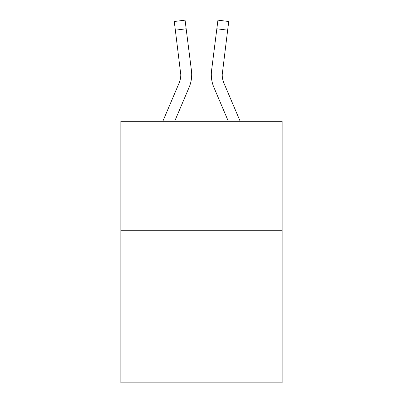 <?xml version="1.0" encoding="UTF-8"?>
<svg xmlns="http://www.w3.org/2000/svg" width="403" height="403" viewBox="0 0 403 403"><rect width="100%" height="100%" fill="white"/><g stroke="black" fill="none" stroke-linecap="round" stroke-linejoin="round"><path stroke-width="0.6" d="M282.15 230.274L282.15 382.85L120.85 382.85L120.85 121.288L282.15 121.288L282.15 230.274L120.85 230.274M174.67 121.288L189.078 87.451A32.693 32.693 -20.1 0 0 191.435 70.545L186.161 28.799L175.345 30.165L174.252 21.515L185.068 20.15L186.161 28.799M162.827 121.288L179.053 83.179A21.797 21.797 -31.1 0 0 180.791 74.681L175.345 30.165M191.269 69.235L191.435 70.545M240.173 121.288L223.947 83.179A21.797 21.797 31.1 0 1 222.209 74.676L227.655 30.165L216.839 28.799L217.932 20.15L228.748 21.515L227.655 30.165M228.33 121.288L213.922 87.451A32.693 32.693 20.1 0 1 211.565 70.545L216.839 28.799M179.053 83.179A21.797 21.797 -20.1 0 0 180.791 74.686A21.797 21.797 -20.1 0 1 179.053 83.179A21.797 21.797 -20.1 0 0 180.791 74.686A21.797 21.797 -20.1 0 1 179.053 83.179A21.797 21.797 -20.1 0 0 180.791 74.686A21.797 21.797 -20.1 0 1 179.053 83.179A21.797 21.797 -20.1 0 0 180.791 74.686A21.797 21.797 -20.1 0 1 179.053 83.179A21.797 21.797 -20.1 0 0 180.791 74.686A21.797 21.797 -20.1 0 1 179.053 83.179A21.797 21.797 -20.1 0 0 180.791 74.686A21.797 21.797 -20.1 0 1 179.053 83.179A21.797 21.797 -20.1 0 0 180.791 74.686A21.797 21.797 -20.1 0 1 179.053 83.179A21.797 21.797 -20.1 0 0 180.791 74.686A21.797 21.797 -20.1 0 1 179.053 83.179A21.797 21.797 -20.1 0 0 180.791 74.686A21.797 21.797 -20.1 0 1 179.053 83.179A21.797 21.797 -20.1 0 0 180.791 74.686L180.62 71.91A21.797 21.797 -20.1 0 1 179.053 83.179M223.947 83.179A21.797 21.797 20.1 0 1 222.209 74.681L222.38 71.91A21.797 21.797 20.1 0 0 223.947 83.179A21.797 21.797 20.1 0 1 222.209 74.681A21.797 21.797 20.1 0 0 223.947 83.179A21.797 21.797 20.1 0 1 222.209 74.681A21.797 21.797 20.1 0 0 223.947 83.179A21.797 21.797 20.1 0 1 222.209 74.681A21.797 21.797 20.1 0 0 223.947 83.179A21.797 21.797 20.1 0 1 222.209 74.681A21.797 21.797 20.1 0 0 223.947 83.179A21.797 21.797 20.1 0 1 222.209 74.681A21.797 21.797 20.1 0 0 223.947 83.179A21.797 21.797 20.1 0 1 222.209 74.681A21.797 21.797 20.1 0 0 223.947 83.179A21.797 21.797 20.1 0 1 222.209 74.681A21.797 21.797 20.1 0 0 223.947 83.179A21.797 21.797 20.1 0 1 222.209 74.681A21.797 21.797 20.1 0 0 223.947 83.179A21.797 21.797 20.1 0 1 222.209 74.681A21.797 21.797 20.1 0 0 223.947 83.179M191.692 74.626L191.652 76.238L191.692 74.626M211.348 76.238L211.308 74.626M211.565 70.545L211.731 69.235M174.252 21.515L185.068 20.15M217.932 20.15L228.748 21.515"/></g></svg>
